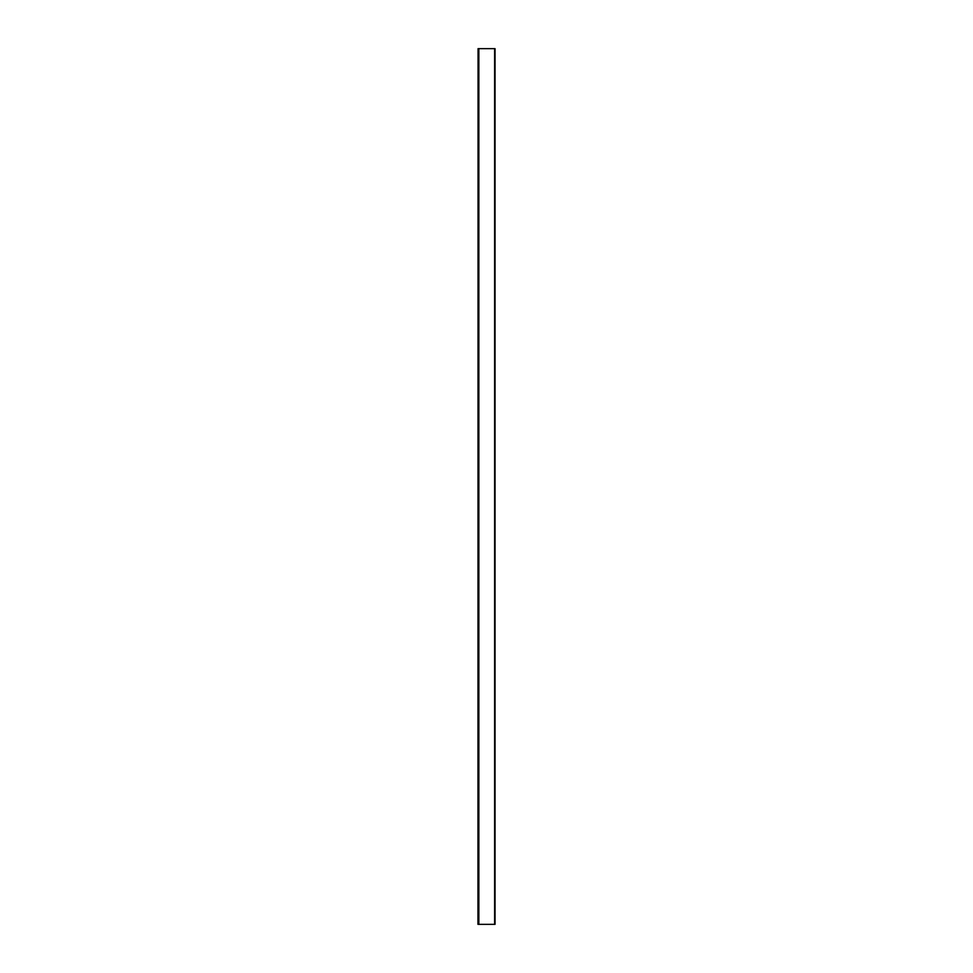 <?xml version="1.0" encoding="UTF-8"?>
<svg xmlns="http://www.w3.org/2000/svg" width="973" height="973" viewBox="0 0 973 973"><rect width="100%" height="100%" fill="white"/><g stroke="black" fill="none" stroke-linecap="round" stroke-linejoin="round"><path stroke-width="1.46" d="M478.059 48.65L477.962 924.35L478.059 48.65L478.643 924.35L495.038 924.35L495.038 48.65L478.643 48.65M478.85 924.35L478.85 48.65M494.6 48.65L494.6 924.35M478.412 48.65L478.412 924.35L478.4 48.65"/></g></svg>
